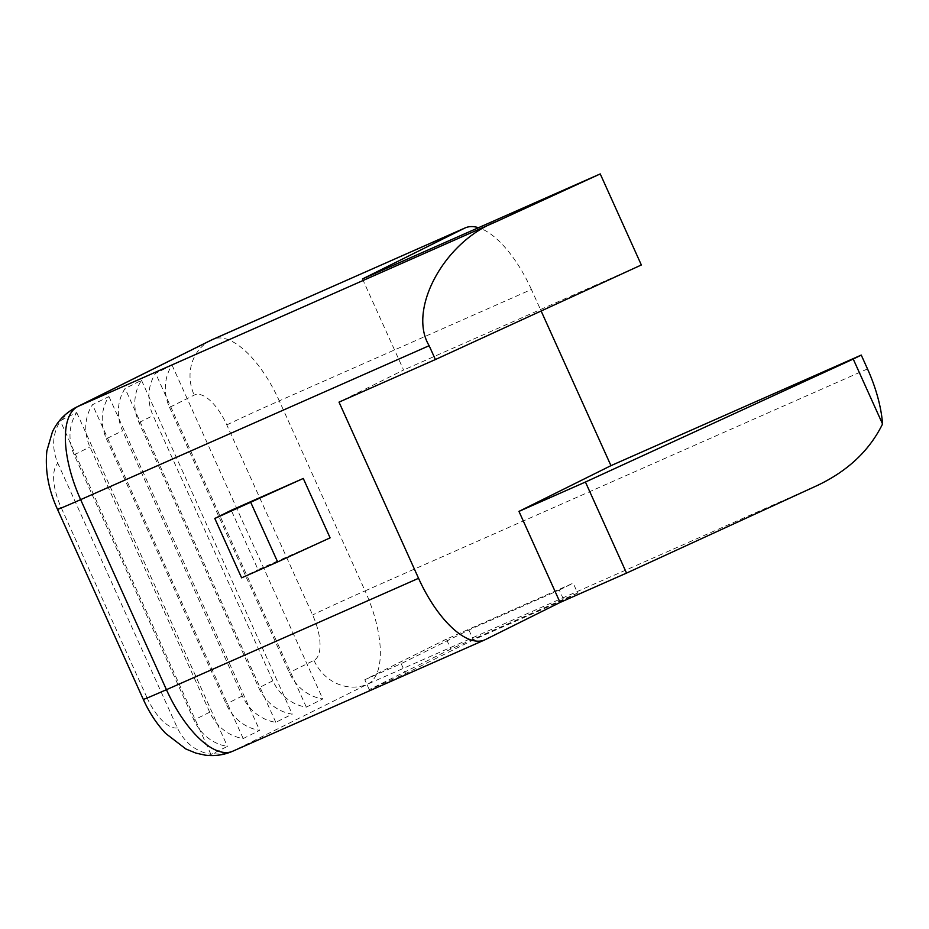 <?xml version="1.0" encoding="UTF-8"?>
<svg xmlns="http://www.w3.org/2000/svg" width="929" height="929" viewBox="0 0 929 929"><rect width="100%" height="100%" fill="white"/><g stroke="black" fill="none" stroke-linecap="round" stroke-linejoin="round"><path stroke-width="0.7" stroke-dasharray="4.64 3.48" d="M577.629 593.05L450.855 649.057L369.277 689.632L405.636 673.571L473.36 639.884L563.775 599.948L577.629 593.05L573.17 583.157L446.396 639.152L450.855 649.057M106.417 438.767L226.177 704.019A43.442 39.366 -116.4 0 0 259.667 730.345L243.212 738.532A43.442 39.366 63.6 0 1 209.722 712.195L89.962 446.954A43.442 39.366 63.6 0 1 92.494 404.707L108.937 396.532A43.442 39.366 -116.4 0 0 106.417 438.767L122.547 430.742A43.442 39.366 63.6 0 1 125.078 388.508L141.522 380.321A43.442 39.366 -116.4 0 0 139.002 422.567L258.761 687.808A43.442 39.366 -116.4 0 0 292.252 714.146L275.797 722.321A43.442 39.366 63.6 0 1 242.306 695.995L122.547 430.742M169.531 407.378L289.302 672.619A43.442 39.366 -116.4 0 0 322.793 698.956L306.338 707.132A43.442 39.366 63.6 0 1 272.847 680.806L153.088 415.553A43.442 39.366 63.6 0 1 155.607 373.319L172.062 365.132A43.442 39.366 -116.4 0 0 169.531 407.378L194.207 395.104A41.271 17.442 -113.8 0 1 226.815 424.936L312.62 614.975A41.271 17.442 -113.8 0 1 313.967 660.356L289.302 672.619M212.973 753.57A78.895 33.339 66.2 0 1 210.918 754.394C195.729 751.549 184.546 742.724 177.358 727.918L57.865 463.281C51.525 448.068 52.349 433.948 60.339 420.895A78.895 33.339 66.2 0 1 62.255 419.745L76.712 412.557A43.442 39.366 -116.4 0 0 74.181 454.804L193.952 720.045A43.442 39.366 -116.4 0 0 227.442 746.382L212.973 753.57A43.442 39.366 -116.4 0 0 233.376 750.922L367.861 684.034L817.625 485.344M330.097 537.845L258.065 569.663L231.251 510.276M867.512 368.929L365.085 590.879L279.281 400.852L531.411 289.476L541.131 310.994M531.411 289.476A84.713 35.801 66.2 0 0 478.493 227.698M362.484 278.955L403.592 370.009L339.015 402.129M76.712 412.557L227.442 746.382M210.918 754.394L60.339 420.895M141.522 380.321L292.252 714.146M275.797 722.321L125.078 388.508M172.062 365.132L322.793 698.956M306.338 707.132L155.607 373.319M108.937 396.532L259.667 730.345M243.212 738.532L92.494 404.707M641.347 264.974L403.592 370.009M241.61 577.838L258.065 569.663M446.396 639.152L364.807 679.726L369.277 689.632M364.807 679.726L401.165 663.666L468.89 629.99L559.304 590.043L563.775 599.948M559.304 590.043L573.17 583.157M468.89 629.99L473.36 639.884M401.165 663.666L405.636 673.571M485.495 639.547L233.376 750.922A84.713 35.801 66.2 0 1 232.749 751.213M242.306 695.995L226.177 704.019M272.847 680.806L258.761 687.808M139.002 422.567L153.088 415.553M209.722 712.195L193.952 720.045M74.181 454.804L89.962 446.954M177.358 727.918A41.271 17.442 -113.8 0 1 146.875 697.4A43.442 0.755 -24.3 0 0 143.298 699.374M146.875 697.4L61.07 507.373A41.271 17.442 -113.8 0 1 57.865 463.281M61.07 507.373A43.442 0.755 -24.3 0 0 57.493 509.336M62.255 419.745A43.442 39.366 63.6 0 1 76.387 407.181M313.967 660.356A43.442 39.366 63.6 0 0 367.861 684.034A84.713 35.801 66.2 0 0 365.085 590.879A43.442 0.755 -24.3 0 0 312.62 614.975M226.815 424.936A43.442 0.755 -24.3 0 1 279.281 400.852A84.713 35.801 66.2 0 0 212.973 339.306M210.883 340.293A43.442 39.366 -116.4 0 0 194.207 395.104"/><path stroke-width="1.39" d="M882.55 423.996L853.228 359.058L861.253 355.075L867.512 368.929A84.713 35.801 66.2 0 1 882.55 423.996C869.567 450.437 847.922 470.875 817.625 485.344L626.541 573.088L560.071 602.456L485.495 639.547A84.713 35.801 66.2 0 1 484.88 639.837L232.749 751.213C223.75 755.091 214.436 756.38 204.798 755.08L195.926 753.117L185.916 749.006L165.571 733.353C156.56 723.679 149.128 712.346 143.298 699.374A43.442 0.755 -24.3 0 0 166.442 689.678A84.713 35.801 66.2 0 0 232.749 751.213M303.284 478.458L231.251 510.276L214.796 518.463L303.284 478.458L330.097 537.845L277.632 561.929L241.61 577.838L214.796 518.463M478.493 227.698A84.713 35.801 66.2 0 0 465.092 227.93A84.713 35.801 66.2 0 0 464.477 228.232L362.484 278.955L600.239 173.92L496.597 221.508C444.422 241.308 407.32 309.601 429.14 345.693L435.399 359.546L339.015 402.129L418.561 578.302A84.713 35.801 66.2 0 0 484.88 639.837M541.131 310.994L610.957 465.65L861.253 355.075M560.071 602.456L518.963 511.391L610.957 465.65M600.239 173.92L641.347 264.974L435.399 359.546M853.228 359.058L585.433 482.035L518.963 511.391M626.541 573.088L585.433 482.035M277.632 561.929L250.818 502.554M143.298 699.374L57.493 509.336A43.442 0.755 -24.3 0 0 80.637 499.639L166.442 689.678L418.561 578.302M57.493 509.336C48.447 489.688 44.906 470.19 46.868 450.867L52.43 431.822C57.598 420.988 65.587 412.778 76.387 407.181A43.442 39.366 63.6 0 1 77.862 406.496A84.713 35.801 66.2 0 0 80.637 499.639L429.14 345.693M464.477 228.232L212.346 339.608L77.862 406.496L496.597 221.508M212.973 339.306A84.713 35.801 66.2 0 0 212.346 339.608A43.442 39.366 -116.4 0 0 210.883 340.293L465.092 227.93M76.387 407.181L210.883 340.293"/></g></svg>
